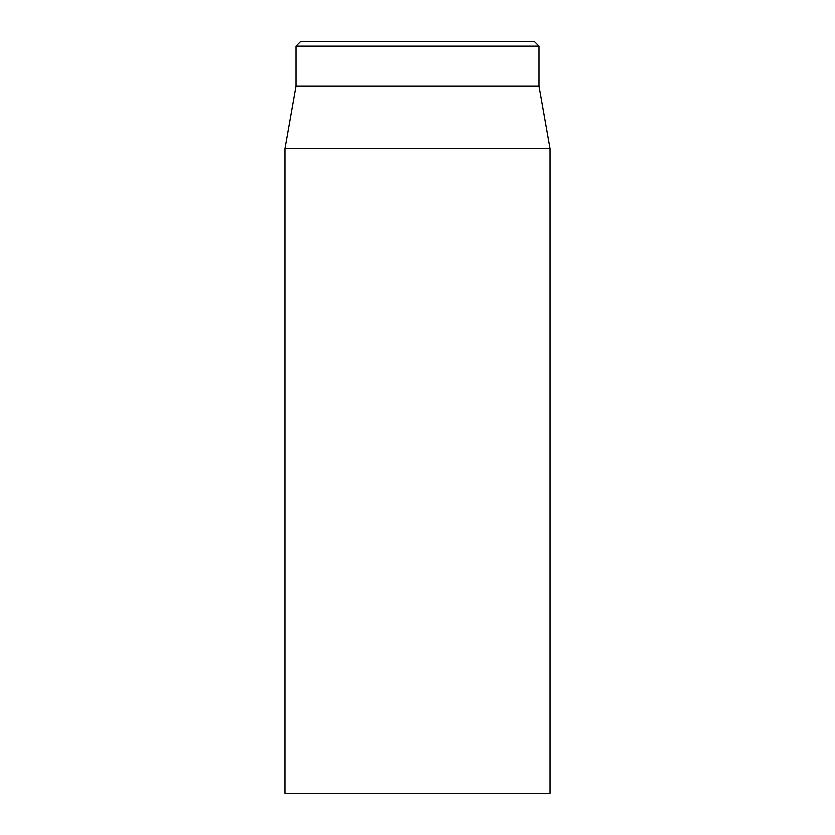 <?xml version="1.0" encoding="UTF-8"?>
<svg xmlns="http://www.w3.org/2000/svg" width="835" height="835" viewBox="0 0 835 835"><rect width="100%" height="100%" fill="white"/><g stroke="black" fill="none" stroke-linecap="round" stroke-linejoin="round"><path stroke-width="1.25" d="M534.65 41.75L300.349 41.75L295.934 46.175L539.066 46.175L534.65 41.75M284.881 148.63L284.881 793.25L550.119 793.25L550.119 148.63L284.881 148.63L295.934 85.953L539.066 85.953L539.066 46.175M295.934 85.953L295.934 46.175M539.066 85.953L550.119 148.63"/></g></svg>
